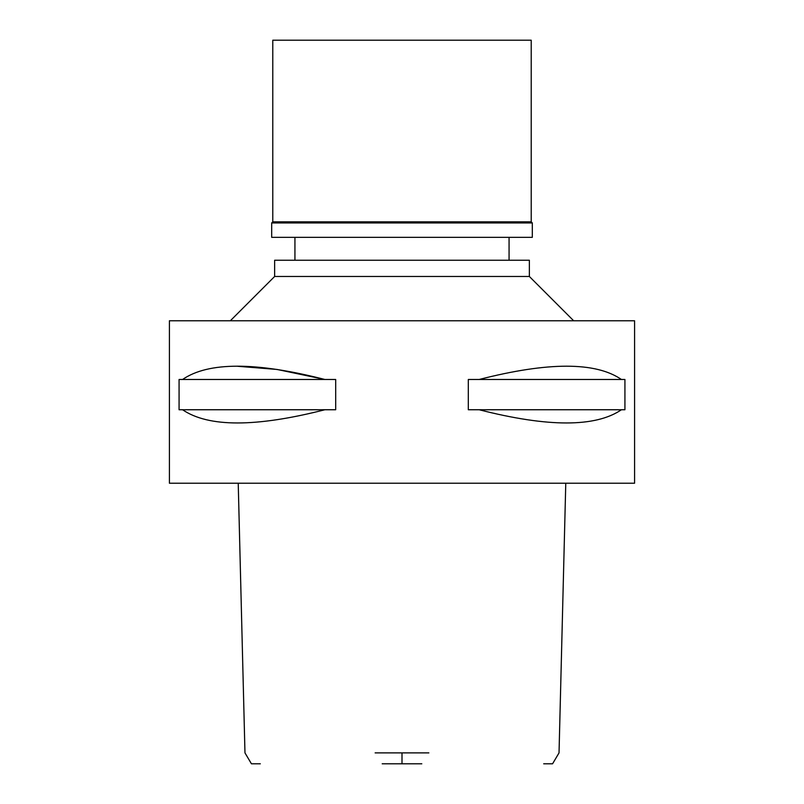 <?xml version="1.0" encoding="UTF-8"?>
<svg xmlns="http://www.w3.org/2000/svg" width="804" height="804" viewBox="0 0 804 804"><rect width="100%" height="100%" fill="white"/><g stroke="black" fill="none" stroke-linecap="round" stroke-linejoin="round"><path stroke-width="1.21" d="M382.191 763.8L421.809 763.8M565.775 483.224L559.031 752.886L552.569 763.8L543.695 763.8M260.315 763.8L251.431 763.8L244.969 752.886L238.225 483.224L634.587 483.224L634.587 320.776L169.413 320.776L169.413 483.224L402 483.224M375.136 752.886L428.864 752.886M182.578 409.749L179.071 409.749L179.071 379.478L182.578 379.478C208.316 361.77 255.742 361.77 324.856 379.478L335.69 379.478L335.69 409.749L324.856 409.749C255.843 427.366 208.417 427.366 182.578 409.749L324.856 409.749M237.592 366.272L277.028 369.448L324.856 379.478L182.578 379.478M479.144 409.749L468.31 409.749L468.31 379.478L479.144 379.478C548.258 361.77 595.684 361.77 621.422 379.478L624.929 379.478L624.929 409.749L621.422 409.749C595.583 427.366 548.157 427.366 479.144 409.749L621.422 409.749M230.326 320.776L274.636 276.476L529.364 276.476L573.674 320.776M529.364 276.476L529.364 260.235L274.636 260.235L274.636 276.476M621.422 379.478L479.144 379.478M402 40.2L272.787 40.2L272.787 221.834L531.213 221.834L531.213 40.2L402 40.2M531.213 221.834L532.318 222.949L271.682 222.949L272.787 221.834M271.682 222.949L271.682 237.341L532.318 237.341L532.318 222.949M402 752.886L402 763.8M294.937 260.235L294.937 237.341M509.063 260.235L509.063 237.341"/></g></svg>
